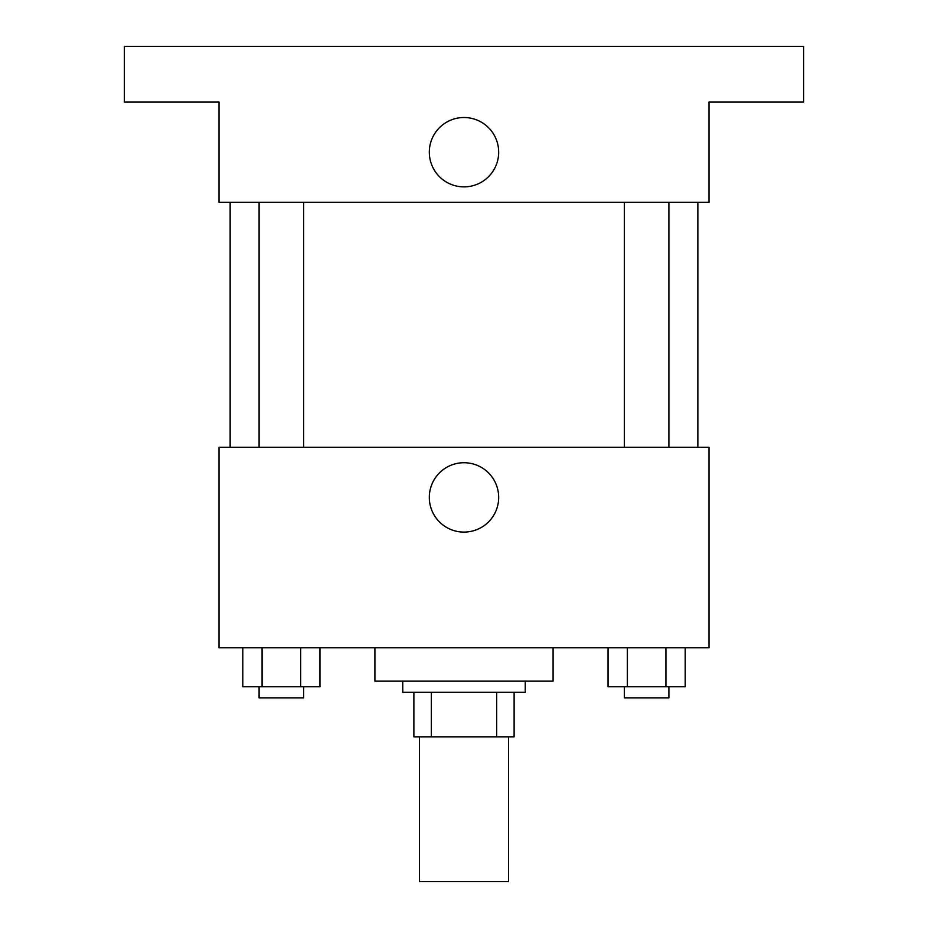 <?xml version="1.0" encoding="UTF-8"?>
<svg xmlns="http://www.w3.org/2000/svg" width="928" height="928" viewBox="0 0 928 928"><rect width="100%" height="100%" fill="white"/><g stroke="black" fill="none" stroke-linecap="round" stroke-linejoin="round"><path stroke-width="1.39" d="M419.456 736.832L419.456 881.6L508.544 881.6L508.544 736.832M496.677 692.288L496.677 736.832L413.888 736.832L413.888 692.288M496.677 736.832L514.112 736.832L514.112 692.288L514.112 736.832M525.248 681.152L525.248 692.288L402.752 692.288L402.752 681.152M431.323 692.288L431.323 736.832M374.912 647.744L374.912 681.152L553.088 681.152L553.088 647.744M708.992 647.744L219.008 647.744L219.008 447.296L708.992 447.296L708.992 647.744M498.672 497.408A34.672 34.672 0 0 1 446.658 527.44A34.672 34.672 0 0 1 446.658 467.376A34.672 34.672 0 0 1 498.672 497.408M697.856 202.304L697.856 447.296M624.358 447.296L624.358 202.304M303.642 202.304L303.642 447.296M708.992 202.304L219.008 202.304L219.008 102.08L124.352 102.08L124.352 46.4L803.648 46.4L803.648 102.08L708.992 102.08L708.992 202.304M498.672 152.192A34.672 34.672 0 0 1 446.658 182.224A34.672 34.672 0 0 1 446.658 122.16A34.672 34.672 0 0 1 498.672 152.192M685.212 647.744L685.212 686.72L608.049 686.72L608.049 647.744M665.921 647.744L665.921 686.72M627.34 647.744L627.34 686.72M668.902 686.72L668.902 697.856L624.358 697.856L624.358 686.72M319.951 647.744L319.951 686.72L242.788 686.72L242.788 647.744M300.66 647.744L300.66 686.72M262.079 647.744L262.079 686.72M303.642 686.72L303.642 697.856L259.098 697.856L259.098 686.72M230.144 202.304L230.144 447.296M668.902 447.296L668.902 202.304M259.098 202.304L259.098 447.296"/></g></svg>

